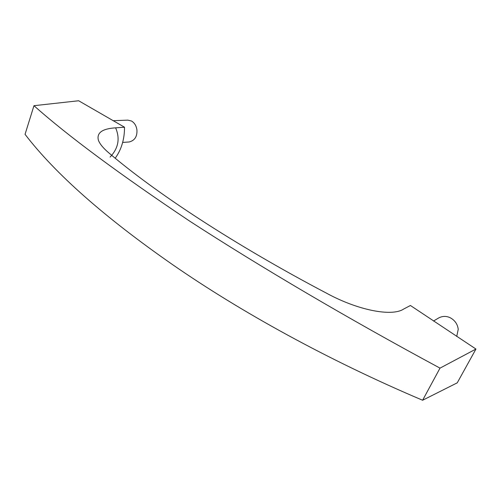 <?xml version="1.0" encoding="UTF-8"?>
<svg xmlns="http://www.w3.org/2000/svg" width="501" height="501" viewBox="0 0 501 501"><rect width="100%" height="100%" fill="white"/><g stroke="black" fill="none" stroke-linecap="round" stroke-linejoin="round"><path stroke-width="0.75" d="M33.968 105.692L78.651 100.757L124.524 127.216L115.612 127.843C102.242 128.682 96.505 132.815 98.396 140.255C99.818 143.962 103.193 148.083 108.51 152.611C154.609 192.065 233.742 244.413 326.596 293.229C357.971 310.357 391.957 316.857 403.618 309.073L410.413 305.491L475.95 349.047L457.244 382.833L422.612 400.243L440.01 368.129C348.327 318.78 260.1 266.795 189.672 221.116C119.639 174.267 67.735 135.796 33.968 105.692L25.05 134.331C55.298 173.791 104.427 217.196 172.444 264.541C240.58 311.76 327.786 360.05 422.612 400.243M124.524 127.216C124.524 139.278 121.417 149.617 115.205 158.222M110.095 157.089C118.399 148.309 120.234 138.564 115.612 127.843M440.01 368.129L475.95 349.047M127.78 120.134L131.425 120.979C134.475 122.758 136.31 125.738 136.93 129.916C137.318 136.535 134.725 140.556 129.145 141.971M438.575 318.01C442.383 315.999 446.209 315.887 450.055 317.684L450.725 318.022C455.09 320.596 457.595 324.354 458.24 329.289L456.73 336.453M113.051 120.716L127.83 120.134M129.339 141.958L122.67 142.434M433.484 321.035L438.657 317.966"/></g></svg>
